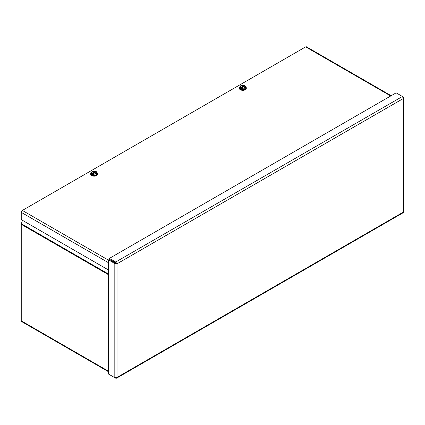 <?xml version="1.0" encoding="UTF-8"?>
<svg xmlns="http://www.w3.org/2000/svg" width="425" height="425" viewBox="0 0 425 425"><rect width="100%" height="100%" fill="white"/><g stroke="black" fill="none" stroke-linecap="round" stroke-linejoin="round"><path stroke-width="0.64" d="M108.524 371.753L21.574 321.55A1.562 0.903 -60 0 1 21.25 320.838L21.25 224.342A1.562 0.903 -60 0 1 21.356 223.741L22.477 220.331M115.685 262.878L117.024 263.803L115.685 262.028L109.39 258.395L396.137 92.847L402.427 96.48L403.293 98.531L403.75 97.755L403.293 96.98L402.427 96.48L115.685 262.028L115.685 262.878L109.39 259.245L109.39 258.395M403.75 97.755L403.75 211.639L403.091 212.782L116.583 378.197L117.024 377.416L114.819 377.692L108.524 374.058L108.524 259.893L114.819 263.527L117.024 263.803L117.024 377.416L403.293 212.139L403.293 98.531L117.024 263.803M402.985 97.155L403.293 96.98M116.291 263.378L109.262 259.473L108.524 259.893M115.552 263.102L114.819 263.527L114.819 377.692M109.39 374.558L115.685 378.186L116.583 378.197M115.685 377.83L115.685 378.186M108.524 270.013L21.25 219.624L21.25 212.357A1.562 0.903 -60 0 1 22.355 210.444L305.66 46.877A1.562 0.903 -60 0 1 306.441 46.803L391.165 95.715M97.07 172.667A3.464 2.003 180 0 1 97.623 173.745A3.464 2.003 180 0 1 94.153 175.743A3.464 2.003 180 0 1 90.69 173.745A3.464 2.003 180 0 1 91.497 172.46M97.623 173.745L97.623 174.17A3.464 2.003 180 0 1 94.153 176.168A3.464 2.003 180 0 1 90.69 174.17L90.69 173.745M92.586 173.937L92.028 174.255L92.586 174.574L92.793 173.634A2.353 1.36 0 0 0 95.822 173.49A2.353 1.36 0 0 0 96.071 171.742L96.262 171.631A2.614 1.509 180 0 1 96.682 172.917L97.07 172.407L97.07 173.294L96.289 174.978L93.373 175.429L91.237 174.197L91.237 173.31L92.05 173.421A2.614 1.509 180 0 1 91.63 172.136A2.614 1.509 180 0 1 92.305 171.461A2.614 1.509 180 0 1 93.479 171.068A2.614 1.509 180 0 1 95.705 171.312L95.519 171.418A2.353 1.36 0 0 0 92.491 171.567A2.353 1.36 0 0 0 92.236 173.315L95.375 171.668A2.152 1.243 0 0 0 92.634 171.812A2.152 1.243 0 0 0 92.379 173.395M92.963 173.697L95.928 171.987A2.152 1.243 0 0 1 95.747 173.528M92.602 173.745A2.614 1.509 0 0 0 94.833 173.984L96.289 174.091L96.682 172.917A2.614 1.509 180 0 1 94.833 173.984L93.373 174.542L93.373 175.429M95.726 172.104L95.705 171.312M92.198 171.525L91.237 173.31M92.028 174.255L92.028 173.458M96.262 171.631L97.07 172.407M92.586 173.777L93.373 174.542M96.289 174.091L96.289 174.978M245.746 86.828A3.464 2.003 180 0 1 246.293 87.906A3.464 2.003 180 0 1 242.829 89.909A3.464 2.003 180 0 1 239.365 87.906A3.464 2.003 180 0 1 240.173 86.626M246.293 87.906L246.293 88.331A3.464 2.003 180 0 1 242.829 90.334A3.464 2.003 180 0 1 239.365 88.331L239.365 87.906M241.257 88.097L240.704 88.421L241.257 88.74L241.469 87.8A2.353 1.36 0 0 0 244.497 87.651A2.353 1.36 0 0 0 244.747 85.903L244.938 85.797A2.614 1.509 180 0 1 245.358 87.082L245.746 86.573L245.746 87.454L244.965 89.138L242.048 89.59L239.913 88.358L239.913 87.47L240.725 87.587A2.614 1.509 180 0 1 240.306 86.302A2.614 1.509 180 0 1 240.98 85.622A2.614 1.509 180 0 1 242.154 85.234A2.614 1.509 180 0 1 244.38 85.478L244.194 85.584A2.353 1.36 0 0 0 241.166 85.728A2.353 1.36 0 0 0 240.911 87.481L244.051 85.829A2.152 1.243 0 0 0 241.31 85.978A2.152 1.243 0 0 0 241.055 87.561M241.639 87.863L244.603 86.153A2.152 1.243 0 0 1 244.423 87.693M241.278 87.906A2.614 1.509 0 0 0 243.509 88.15L244.965 88.257L245.358 87.082A2.614 1.509 180 0 1 243.509 88.15L242.048 88.708L242.048 89.59M244.402 86.27L244.38 85.478M240.874 85.691L239.913 87.47M240.704 88.421L240.704 87.624M244.938 85.797L245.746 86.573M241.257 87.943L242.048 88.708M244.965 88.257L244.965 89.138M21.356 223.741L108.524 274.072M108.524 274.731L21.25 224.342M21.25 320.838L108.524 371.227M108.524 262.746L21.25 212.357M22.355 210.444L108.524 260.196M390.708 95.981L305.66 46.877M92.305 171.461L92.018 171.626M240.98 85.622L240.693 85.786"/></g></svg>
